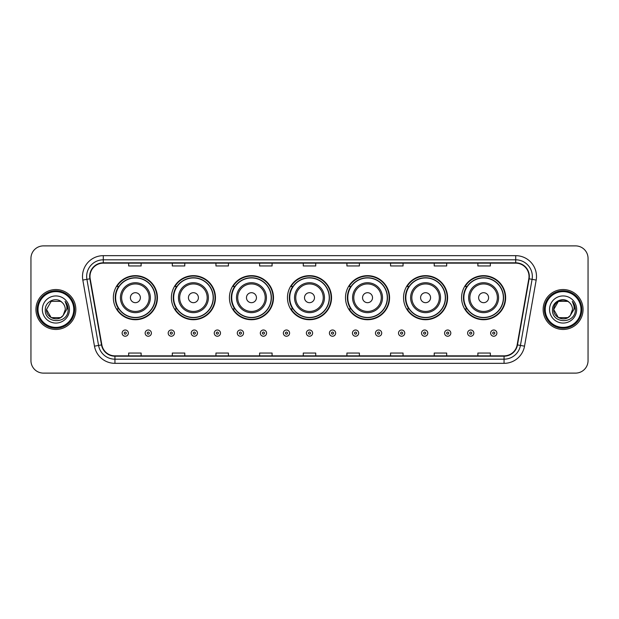 <?xml version="1.0" encoding="UTF-8"?>
<svg xmlns="http://www.w3.org/2000/svg" width="619" height="619" viewBox="0 0 619 619"><rect width="100%" height="100%" fill="white"/><g stroke="black" fill="none" stroke-linecap="round" stroke-linejoin="round"><path stroke-width="0.93" d="M461.581 297.693A22.036 22.036 0 0 0 483.617 319.729A22.036 22.036 0 0 0 505.646 297.693A22.036 22.036 0 0 0 483.617 275.656A22.036 22.036 0 0 0 461.581 297.693M403.542 297.693A22.036 22.036 0 0 0 425.578 319.729A22.036 22.036 0 0 0 447.614 297.693A22.036 22.036 0 0 0 425.578 275.656A22.036 22.036 0 0 0 403.542 297.693M345.503 297.693A22.036 22.036 0 0 0 367.539 319.729A22.036 22.036 0 0 0 389.575 297.693A22.036 22.036 0 0 0 367.539 275.656A22.036 22.036 0 0 0 345.503 297.693M287.464 297.693A22.036 22.036 0 0 0 309.5 319.729A22.036 22.036 0 0 0 331.536 297.693A22.036 22.036 0 0 0 309.5 275.656A22.036 22.036 0 0 0 287.464 297.693M229.425 297.693A22.036 22.036 0 0 0 251.461 319.729A22.036 22.036 0 0 0 273.497 297.693A22.036 22.036 0 0 0 251.461 275.656A22.036 22.036 0 0 0 229.425 297.693M171.386 297.693A22.036 22.036 0 0 0 193.422 319.729A22.036 22.036 0 0 0 215.458 297.693A22.036 22.036 0 0 0 193.422 275.656A22.036 22.036 0 0 0 171.386 297.693M113.354 297.693A22.036 22.036 0 0 0 135.383 319.729A22.036 22.036 0 0 0 157.419 297.693A22.036 22.036 0 0 0 135.383 275.656A22.036 22.036 0 0 0 113.354 297.693M118.639 308.92A20.164 20.164 0 0 1 118.639 286.465M176.67 308.92A20.164 20.164 0 0 1 176.67 286.465M234.709 308.92A20.164 20.164 0 0 1 234.709 286.465M292.748 308.92A20.164 20.164 0 0 1 292.748 286.465M350.787 308.92A20.164 20.164 0 0 1 350.787 286.465M408.826 308.92A20.164 20.164 0 0 1 408.826 286.465M466.865 308.92A20.164 20.164 0 0 1 466.865 286.465M30.95 258.363L30.95 360.637A12.473 12.473 0 0 0 43.423 373.11L575.577 373.11A12.473 12.473 0 0 0 588.05 360.637L588.05 258.363A12.473 12.473 0 0 0 575.577 245.89L43.423 245.89A12.473 12.473 0 0 0 30.95 258.363L30.95 360.637M35.941 309.5A19.955 19.955 0 0 0 55.896 329.455A19.955 19.955 0 0 0 75.851 309.5A19.955 19.955 0 0 0 55.896 289.545A19.955 19.955 0 0 0 35.941 309.5A19.955 19.955 0 0 0 55.896 329.455A19.955 19.955 0 0 0 75.851 309.5A19.955 19.955 0 0 0 55.896 289.545A19.955 19.955 0 0 0 35.941 309.5M543.149 309.5A19.955 19.955 0 0 0 563.104 329.455A19.955 19.955 0 0 0 583.059 309.5A19.955 19.955 0 0 0 563.104 289.545A19.955 19.955 0 0 0 543.149 309.5A19.955 19.955 0 0 0 563.104 329.455A19.955 19.955 0 0 0 583.059 309.5A19.955 19.955 0 0 0 563.104 289.545A19.955 19.955 0 0 0 543.149 309.5M89.987 276.445A13.301 13.301 0 0 1 103.288 263.145L515.712 263.145A13.301 13.301 0 0 1 528.812 278.759L517.159 344.86A13.301 13.301 0 0 1 504.052 355.855L114.948 355.855A13.301 13.301 0 0 1 101.841 344.86L90.188 278.759A13.301 13.301 0 0 1 89.987 276.445M89.654 276.445A13.633 13.633 0 0 0 89.863 278.813L101.516 344.922A13.633 13.633 0 0 0 114.948 356.188L504.052 356.188A13.633 13.633 0 0 0 517.484 344.922L529.137 278.813A13.633 13.633 0 0 0 515.712 262.812L103.288 262.812A13.633 13.633 0 0 0 89.654 276.445M82.822 280.059A20.791 20.791 0 0 1 103.288 255.662L515.712 255.662A20.791 20.791 0 0 1 536.178 280.059L524.525 346.16A20.791 20.791 0 0 1 504.052 363.338L114.948 363.338A20.791 20.791 0 0 1 94.475 346.16L82.822 280.059L86.915 279.339A16.628 16.628 0 0 1 103.288 259.818L515.712 259.818A16.628 16.628 0 0 1 532.085 279.339L520.432 345.441A16.628 16.628 0 0 1 504.052 359.182L114.948 359.182A16.628 16.628 0 0 1 98.568 345.441L86.915 279.339A16.628 16.628 0 0 1 86.66 276.445M575.577 245.89L43.423 245.89M43.423 373.11L575.577 373.11M588.05 360.637L588.05 258.363M303.264 263.145L303.264 265.961L315.736 265.961L315.736 263.145M259.609 263.145L259.609 265.961L272.081 265.961L272.081 263.145M215.954 263.145L215.954 265.961L228.426 265.961L228.426 263.145M172.306 263.145L172.306 265.961L184.779 265.961L184.779 263.145M128.651 263.145L128.651 265.961L141.124 265.961L141.124 263.145M346.919 263.145L346.919 265.961L359.391 265.961L359.391 263.145M390.574 263.145L390.574 265.961L403.046 265.961L403.046 263.145M434.221 263.145L434.221 265.961L446.694 265.961L446.694 263.145M477.876 263.145L477.876 265.961L490.349 265.961L490.349 263.145M315.736 355.855L315.736 353.039L303.264 353.039L303.264 355.855M272.081 355.855L272.081 353.039L259.609 353.039L259.609 355.855M228.426 355.855L228.426 353.039L215.954 353.039L215.954 355.855M184.779 355.855L184.779 353.039L172.306 353.039L172.306 355.855M141.124 355.855L141.124 353.039L128.651 353.039L128.651 355.855M359.391 355.855L359.391 353.039L346.919 353.039L346.919 355.855M403.046 355.855L403.046 353.039L390.574 353.039L390.574 355.855M446.694 355.855L446.694 353.039L434.221 353.039L434.221 355.855M490.349 355.855L490.349 353.039L477.876 353.039L477.876 355.855M60.592 317.64A9.401 9.401 0 0 0 63.13 315.497L62.937 315.721C57.861 322.236 46.015 317.857 46.495 309.5L51.199 301.36L60.592 301.36L62.055 302.397C56.283 296.354 45.179 301.337 45.288 309.5C44.228 324.008 67.75 324.387 68.129 310.204L68.152 309.5C68.113 306.42 67.092 303.712 65.072 301.376C66.604 303.898 67.146 306.606 66.697 309.5L63.13 315.497L60.592 317.64L51.199 317.64L46.495 309.5L51.199 317.64L60.592 317.64L63.13 315.497L60.592 317.64L51.199 317.64L46.495 309.5M73.769 309.5A17.874 17.874 0 0 0 55.896 291.626A17.874 17.874 0 0 0 38.014 309.5A17.874 17.874 0 0 0 55.896 327.374A17.874 17.874 0 0 0 73.769 309.5M74.605 309.5A18.709 18.709 0 0 0 55.896 290.791A18.709 18.709 0 0 0 37.186 309.5A18.709 18.709 0 0 0 55.896 328.209A18.709 18.709 0 0 0 74.605 309.5M63.13 315.497L65.297 309.5C65.243 306.668 64.159 304.3 62.055 302.397M42.34 309.5A13.556 13.556 0 0 0 55.896 323.056A13.556 13.556 0 0 0 69.452 309.5A13.556 13.556 0 0 0 55.896 295.944A13.556 13.556 0 0 0 42.34 309.5M65.165 301.484L68.144 309.856M65.072 301.376L67.525 305.624M140.374 297.693A4.991 4.991 0 0 0 135.383 292.702A4.991 4.991 0 0 0 130.4 297.693A4.991 4.991 0 0 0 135.383 302.683A4.991 4.991 0 0 0 140.374 297.693M150.355 297.693A14.964 14.964 0 0 0 135.383 282.728A14.964 14.964 0 0 0 120.419 297.693A14.964 14.964 0 0 0 135.383 312.657A14.964 14.964 0 0 0 150.355 297.693A14.964 14.964 0 0 1 135.383 312.657A14.964 14.964 0 0 1 120.419 297.693M155.137 297.693A19.746 19.746 0 0 0 135.383 277.946A19.746 19.746 0 0 0 115.637 297.693A19.746 19.746 0 0 0 135.383 317.439A19.746 19.746 0 0 0 155.137 297.693M157.002 297.693A21.619 21.619 0 0 1 116.906 308.92L118.91 308.92A19.932 19.932 0 0 0 155.323 297.739A19.932 19.932 0 0 0 118.91 286.465L116.906 286.465A21.619 21.619 0 0 1 157.002 297.693M198.413 297.693A4.991 4.991 0 0 0 193.422 292.702A4.991 4.991 0 0 0 188.431 297.693A4.991 4.991 0 0 0 193.422 302.683A4.991 4.991 0 0 0 198.413 297.693M208.394 297.693A14.964 14.964 0 0 0 193.422 282.728A14.964 14.964 0 0 0 178.458 297.693A14.964 14.964 0 0 0 193.422 312.657A14.964 14.964 0 0 0 208.394 297.693A14.964 14.964 0 0 1 193.422 312.657A14.964 14.964 0 0 1 178.458 297.693M213.168 297.693A19.746 19.746 0 0 0 193.422 277.946A19.746 19.746 0 0 0 173.676 297.693A19.746 19.746 0 0 0 193.422 317.439A19.746 19.746 0 0 0 213.168 297.693M215.041 297.693A21.619 21.619 0 0 1 174.945 308.92L176.949 308.92A19.932 19.932 0 0 0 213.354 297.739A19.932 19.932 0 0 0 176.949 286.465L174.945 286.465A21.619 21.619 0 0 1 215.041 297.693M256.452 297.693A4.991 4.991 0 0 0 251.461 292.702A4.991 4.991 0 0 0 246.47 297.693A4.991 4.991 0 0 0 251.461 302.683A4.991 4.991 0 0 0 256.452 297.693M266.425 297.693A14.964 14.964 0 0 0 251.461 282.728A14.964 14.964 0 0 0 236.497 297.693A14.964 14.964 0 0 0 251.461 312.657A14.964 14.964 0 0 0 266.425 297.693A14.964 14.964 0 0 1 251.461 312.657A14.964 14.964 0 0 1 236.497 297.693M271.207 297.693A19.746 19.746 0 0 0 251.461 277.946A19.746 19.746 0 0 0 231.715 297.693A19.746 19.746 0 0 0 251.461 317.439A19.746 19.746 0 0 0 271.207 297.693M273.08 297.693A21.619 21.619 0 0 1 232.984 308.92L234.988 308.92A19.932 19.932 0 0 0 271.393 297.739A19.932 19.932 0 0 0 234.988 286.465L232.984 286.465A21.619 21.619 0 0 1 273.08 297.693M314.491 297.693A4.991 4.991 0 0 0 309.5 292.702A4.991 4.991 0 0 0 304.509 297.693A4.991 4.991 0 0 0 309.5 302.683A4.991 4.991 0 0 0 314.491 297.693M324.464 297.693A14.964 14.964 0 0 0 309.5 282.728A14.964 14.964 0 0 0 294.536 297.693A14.964 14.964 0 0 0 309.5 312.657A14.964 14.964 0 0 0 324.464 297.693A14.964 14.964 0 0 1 309.5 312.657A14.964 14.964 0 0 1 294.536 297.693M329.246 297.693A19.746 19.746 0 0 0 309.5 277.946A19.746 19.746 0 0 0 289.754 297.693A19.746 19.746 0 0 0 309.5 317.439A19.746 19.746 0 0 0 329.246 297.693M331.119 297.693A21.619 21.619 0 0 1 291.023 308.92L293.027 308.92A19.932 19.932 0 0 0 329.432 297.739A19.932 19.932 0 0 0 293.027 286.465L291.023 286.465A21.619 21.619 0 0 1 331.119 297.693M372.53 297.693A4.991 4.991 0 0 0 367.539 292.702A4.991 4.991 0 0 0 362.548 297.693A4.991 4.991 0 0 0 367.539 302.683A4.991 4.991 0 0 0 372.53 297.693M382.503 297.693A14.964 14.964 0 0 0 367.539 282.728A14.964 14.964 0 0 0 352.575 297.693A14.964 14.964 0 0 0 367.539 312.657A14.964 14.964 0 0 0 382.503 297.693A14.964 14.964 0 0 1 367.539 312.657A14.964 14.964 0 0 1 352.575 297.693M387.285 297.693A19.746 19.746 0 0 0 367.539 277.946A19.746 19.746 0 0 0 347.793 297.693A19.746 19.746 0 0 0 367.539 317.439A19.746 19.746 0 0 0 387.285 297.693M389.158 297.693A21.619 21.619 0 0 1 349.062 308.92L351.066 308.92A19.932 19.932 0 0 0 387.471 297.739A19.932 19.932 0 0 0 351.066 286.465L349.062 286.465A21.619 21.619 0 0 1 389.158 297.693M430.569 297.693A4.991 4.991 0 0 0 425.578 292.702A4.991 4.991 0 0 0 420.587 297.693A4.991 4.991 0 0 0 425.578 302.683A4.991 4.991 0 0 0 430.569 297.693M440.542 297.693A14.964 14.964 0 0 0 425.578 282.728A14.964 14.964 0 0 0 410.606 297.693A14.964 14.964 0 0 0 425.578 312.657A14.964 14.964 0 0 0 440.542 297.693A14.964 14.964 0 0 1 425.578 312.657A14.964 14.964 0 0 1 410.606 297.693M445.324 297.693A19.746 19.746 0 0 0 425.578 277.946A19.746 19.746 0 0 0 405.832 297.693A19.746 19.746 0 0 0 425.578 317.439A19.746 19.746 0 0 0 445.324 297.693M447.197 297.693A21.619 21.619 0 0 1 407.101 308.92L409.105 308.92A19.932 19.932 0 0 0 445.51 297.739A19.932 19.932 0 0 0 409.105 286.465L407.101 286.465A21.619 21.619 0 0 1 447.197 297.693M488.6 297.693A4.991 4.991 0 0 0 483.617 292.702A4.991 4.991 0 0 0 478.626 297.693A4.991 4.991 0 0 0 483.617 302.683A4.991 4.991 0 0 0 488.6 297.693M498.581 297.693A14.964 14.964 0 0 0 483.617 282.728A14.964 14.964 0 0 0 468.645 297.693A14.964 14.964 0 0 0 483.617 312.657A14.964 14.964 0 0 0 498.581 297.693A14.964 14.964 0 0 1 483.617 312.657A14.964 14.964 0 0 1 468.645 297.693M503.363 297.693A19.746 19.746 0 0 0 483.617 277.946A19.746 19.746 0 0 0 463.863 297.693A19.746 19.746 0 0 0 483.617 317.439A19.746 19.746 0 0 0 503.363 297.693M505.236 297.693A21.619 21.619 0 0 1 465.14 308.92L467.144 308.92A19.932 19.932 0 0 0 503.549 297.739A19.932 19.932 0 0 0 467.144 286.465L465.14 286.465A21.619 21.619 0 0 1 505.236 297.693M567.801 317.64A9.401 9.401 0 0 0 570.339 315.497L567.801 317.64L558.408 317.64L553.703 309.5L558.408 301.36L567.801 301.36L569.263 302.397C563.491 296.354 552.388 301.337 552.496 309.5C551.436 324.008 574.958 324.387 575.345 310.204L575.361 309.5C575.33 306.42 574.3 303.712 572.281 301.376C573.821 303.898 574.355 306.606 573.906 309.5L570.153 315.721C565.07 322.236 553.224 317.857 553.703 309.5L558.408 317.64L567.801 317.64L570.339 315.497L568.234 317.377M580.986 309.5A17.874 17.874 0 0 0 563.104 291.626A17.874 17.874 0 0 0 545.231 309.5A17.874 17.874 0 0 0 563.104 327.374A17.874 17.874 0 0 0 580.986 309.5M581.814 309.5A18.709 18.709 0 0 0 563.104 290.791A18.709 18.709 0 0 0 544.395 309.5A18.709 18.709 0 0 0 563.104 328.209A18.709 18.709 0 0 0 581.814 309.5M570.339 315.497L572.505 309.5C572.451 306.668 571.368 304.3 569.263 302.397M549.548 309.5A13.556 13.556 0 0 0 563.104 323.056A13.556 13.556 0 0 0 576.66 309.5A13.556 13.556 0 0 0 563.104 295.944A13.556 13.556 0 0 0 549.548 309.5M567.801 301.36A9.401 9.401 0 0 0 553.703 309.5M572.374 301.484L575.353 309.856M572.281 301.376L574.734 305.624M122.121 333.115A3.118 3.118 0 0 1 125.239 329.997A3.118 3.118 0 0 1 128.357 333.115A3.118 3.118 0 0 1 125.239 336.233A3.118 3.118 0 0 1 122.121 333.115A3.118 3.118 0 0 0 125.239 336.233A3.118 3.118 0 0 0 128.357 333.115M145.156 333.115A3.118 3.118 0 0 1 148.274 329.997A3.118 3.118 0 0 1 151.392 333.115A3.118 3.118 0 0 1 148.274 336.233A3.118 3.118 0 0 1 145.156 333.115A3.118 3.118 0 0 0 148.274 336.233A3.118 3.118 0 0 0 151.392 333.115M168.19 333.115A3.118 3.118 0 0 1 171.308 329.997A3.118 3.118 0 0 1 174.426 333.115A3.118 3.118 0 0 1 171.308 336.233A3.118 3.118 0 0 1 168.19 333.115A3.118 3.118 0 0 0 171.308 336.233A3.118 3.118 0 0 0 174.426 333.115M191.217 333.115A3.118 3.118 0 0 1 194.335 329.997A3.118 3.118 0 0 1 197.453 333.115A3.118 3.118 0 0 1 194.335 336.233A3.118 3.118 0 0 1 191.217 333.115A3.118 3.118 0 0 0 194.335 336.233A3.118 3.118 0 0 0 197.453 333.115M214.251 333.115A3.118 3.118 0 0 1 217.37 329.997A3.118 3.118 0 0 1 220.488 333.115A3.118 3.118 0 0 1 217.37 336.233A3.118 3.118 0 0 1 214.251 333.115A3.118 3.118 0 0 0 217.37 336.233A3.118 3.118 0 0 0 220.488 333.115M237.286 333.115A3.118 3.118 0 0 1 240.404 329.997A3.118 3.118 0 0 1 243.522 333.115A3.118 3.118 0 0 1 240.404 336.233A3.118 3.118 0 0 1 237.286 333.115A3.118 3.118 0 0 0 240.404 336.233A3.118 3.118 0 0 0 243.522 333.115M260.32 333.115A3.118 3.118 0 0 1 263.439 329.997A3.118 3.118 0 0 1 266.557 333.115A3.118 3.118 0 0 1 263.439 336.233A3.118 3.118 0 0 1 260.32 333.115A3.118 3.118 0 0 0 263.439 336.233A3.118 3.118 0 0 0 266.557 333.115M283.347 333.115A3.118 3.118 0 0 1 286.465 329.997A3.118 3.118 0 0 1 289.584 333.115A3.118 3.118 0 0 1 286.465 336.233A3.118 3.118 0 0 1 283.347 333.115A3.118 3.118 0 0 0 286.465 336.233A3.118 3.118 0 0 0 289.584 333.115M306.382 333.115A3.118 3.118 0 0 1 309.5 329.997A3.118 3.118 0 0 1 312.618 333.115A3.118 3.118 0 0 1 309.5 336.233A3.118 3.118 0 0 1 306.382 333.115A3.118 3.118 0 0 0 309.5 336.233A3.118 3.118 0 0 0 312.618 333.115M329.416 333.115A3.118 3.118 0 0 1 332.535 329.997A3.118 3.118 0 0 1 335.653 333.115A3.118 3.118 0 0 1 332.535 336.233A3.118 3.118 0 0 1 329.416 333.115A3.118 3.118 0 0 0 332.535 336.233A3.118 3.118 0 0 0 335.653 333.115M352.443 333.115A3.118 3.118 0 0 1 355.561 329.997A3.118 3.118 0 0 1 358.68 333.115A3.118 3.118 0 0 1 355.561 336.233A3.118 3.118 0 0 1 352.443 333.115A3.118 3.118 0 0 0 355.561 336.233A3.118 3.118 0 0 0 358.68 333.115M375.478 333.115A3.118 3.118 0 0 1 378.596 329.997A3.118 3.118 0 0 1 381.714 333.115A3.118 3.118 0 0 1 378.596 336.233A3.118 3.118 0 0 1 375.478 333.115A3.118 3.118 0 0 0 378.596 336.233A3.118 3.118 0 0 0 381.714 333.115M398.512 333.115A3.118 3.118 0 0 1 401.63 329.997A3.118 3.118 0 0 1 404.749 333.115A3.118 3.118 0 0 1 401.63 336.233A3.118 3.118 0 0 1 398.512 333.115A3.118 3.118 0 0 0 401.63 336.233A3.118 3.118 0 0 0 404.749 333.115M421.547 333.115A3.118 3.118 0 0 1 424.665 329.997A3.118 3.118 0 0 1 427.783 333.115A3.118 3.118 0 0 1 424.665 336.233A3.118 3.118 0 0 1 421.547 333.115A3.118 3.118 0 0 0 424.665 336.233A3.118 3.118 0 0 0 427.783 333.115M444.574 333.115A3.118 3.118 0 0 1 447.692 329.997A3.118 3.118 0 0 1 450.81 333.115A3.118 3.118 0 0 1 447.692 336.233A3.118 3.118 0 0 1 444.574 333.115A3.118 3.118 0 0 0 447.692 336.233A3.118 3.118 0 0 0 450.81 333.115M467.608 333.115A3.118 3.118 0 0 1 470.726 329.997A3.118 3.118 0 0 1 473.845 333.115A3.118 3.118 0 0 1 470.726 336.233A3.118 3.118 0 0 1 467.608 333.115A3.118 3.118 0 0 0 470.726 336.233A3.118 3.118 0 0 0 473.845 333.115M490.643 333.115A3.118 3.118 0 0 1 493.761 329.997A3.118 3.118 0 0 1 496.879 333.115A3.118 3.118 0 0 1 493.761 336.233A3.118 3.118 0 0 1 490.643 333.115A3.118 3.118 0 0 0 493.761 336.233A3.118 3.118 0 0 0 496.879 333.115M515.712 255.662L515.712 262.812M86.915 279.339L89.863 278.813M114.948 363.338L114.948 356.188M504.052 356.188L504.052 363.338M517.484 344.922L524.525 346.16M94.475 346.16L101.516 344.922M529.137 278.813L536.178 280.059M103.288 255.662L103.288 262.812M149.133 297.693A13.75 13.75 0 0 0 135.383 283.943A13.75 13.75 0 0 0 121.633 297.693A13.75 13.75 0 0 0 135.383 311.442A13.75 13.75 0 0 0 149.133 297.693M207.172 297.693A13.75 13.75 0 0 0 193.422 283.943A13.75 13.75 0 0 0 179.672 297.693A13.75 13.75 0 0 0 193.422 311.442A13.75 13.75 0 0 0 207.172 297.693M265.211 297.693A13.75 13.75 0 0 0 251.461 283.943A13.75 13.75 0 0 0 237.711 297.693A13.75 13.75 0 0 0 251.461 311.442A13.75 13.75 0 0 0 265.211 297.693M323.25 297.693A13.75 13.75 0 0 0 309.5 283.943A13.75 13.75 0 0 0 295.75 297.693A13.75 13.75 0 0 0 309.5 311.442A13.75 13.75 0 0 0 323.25 297.693M381.289 297.693A13.75 13.75 0 0 0 367.539 283.943A13.75 13.75 0 0 0 353.789 297.693A13.75 13.75 0 0 0 367.539 311.442A13.75 13.75 0 0 0 381.289 297.693M439.328 297.693A13.75 13.75 0 0 0 425.578 283.943A13.75 13.75 0 0 0 411.828 297.693A13.75 13.75 0 0 0 425.578 311.442A13.75 13.75 0 0 0 439.328 297.693M497.366 297.693A13.75 13.75 0 0 0 483.617 283.943A13.75 13.75 0 0 0 469.867 297.693A13.75 13.75 0 0 0 483.617 311.442A13.75 13.75 0 0 0 497.366 297.693M126.284 333.115A1.037 1.037 0 0 0 125.239 332.078A1.037 1.037 0 0 0 124.202 333.115A1.037 1.037 0 0 0 125.239 334.152A1.037 1.037 0 0 0 126.284 333.115M149.311 333.115A1.037 1.037 0 0 0 148.274 332.078A1.037 1.037 0 0 0 147.237 333.115A1.037 1.037 0 0 0 148.274 334.152A1.037 1.037 0 0 0 149.311 333.115M172.345 333.115A1.037 1.037 0 0 0 171.308 332.078A1.037 1.037 0 0 0 170.264 333.115A1.037 1.037 0 0 0 171.308 334.152A1.037 1.037 0 0 0 172.345 333.115M195.38 333.115A1.037 1.037 0 0 0 194.335 332.078A1.037 1.037 0 0 0 193.298 333.115A1.037 1.037 0 0 0 194.335 334.152A1.037 1.037 0 0 0 195.38 333.115M218.406 333.115A1.037 1.037 0 0 0 217.37 332.078A1.037 1.037 0 0 0 216.333 333.115A1.037 1.037 0 0 0 217.37 334.152A1.037 1.037 0 0 0 218.406 333.115M241.441 333.115A1.037 1.037 0 0 0 240.404 332.078A1.037 1.037 0 0 0 239.367 333.115A1.037 1.037 0 0 0 240.404 334.152A1.037 1.037 0 0 0 241.441 333.115M264.475 333.115A1.037 1.037 0 0 0 263.439 332.078A1.037 1.037 0 0 0 262.394 333.115A1.037 1.037 0 0 0 263.439 334.152A1.037 1.037 0 0 0 264.475 333.115M287.51 333.115A1.037 1.037 0 0 0 286.465 332.078A1.037 1.037 0 0 0 285.429 333.115A1.037 1.037 0 0 0 286.465 334.152A1.037 1.037 0 0 0 287.51 333.115M310.537 333.115A1.037 1.037 0 0 0 309.5 332.078A1.037 1.037 0 0 0 308.463 333.115A1.037 1.037 0 0 0 309.5 334.152A1.037 1.037 0 0 0 310.537 333.115M333.571 333.115A1.037 1.037 0 0 0 332.535 332.078A1.037 1.037 0 0 0 331.49 333.115A1.037 1.037 0 0 0 332.535 334.152A1.037 1.037 0 0 0 333.571 333.115M356.606 333.115A1.037 1.037 0 0 0 355.561 332.078A1.037 1.037 0 0 0 354.525 333.115A1.037 1.037 0 0 0 355.561 334.152A1.037 1.037 0 0 0 356.606 333.115M379.633 333.115A1.037 1.037 0 0 0 378.596 332.078A1.037 1.037 0 0 0 377.559 333.115A1.037 1.037 0 0 0 378.596 334.152A1.037 1.037 0 0 0 379.633 333.115M402.667 333.115A1.037 1.037 0 0 0 401.63 332.078A1.037 1.037 0 0 0 400.594 333.115A1.037 1.037 0 0 0 401.63 334.152A1.037 1.037 0 0 0 402.667 333.115M425.702 333.115A1.037 1.037 0 0 0 424.665 332.078A1.037 1.037 0 0 0 423.62 333.115A1.037 1.037 0 0 0 424.665 334.152A1.037 1.037 0 0 0 425.702 333.115M448.736 333.115A1.037 1.037 0 0 0 447.692 332.078A1.037 1.037 0 0 0 446.655 333.115A1.037 1.037 0 0 0 447.692 334.152A1.037 1.037 0 0 0 448.736 333.115M471.763 333.115A1.037 1.037 0 0 0 470.726 332.078A1.037 1.037 0 0 0 469.689 333.115A1.037 1.037 0 0 0 470.726 334.152A1.037 1.037 0 0 0 471.763 333.115M494.798 333.115A1.037 1.037 0 0 0 493.761 332.078A1.037 1.037 0 0 0 492.716 333.115A1.037 1.037 0 0 0 493.761 334.152A1.037 1.037 0 0 0 494.798 333.115"/></g></svg>
